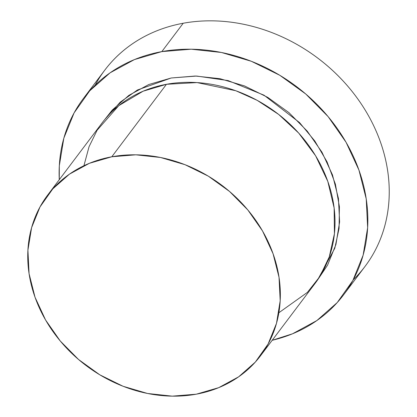 <?xml version="1.0" encoding="UTF-8"?>
<svg xmlns="http://www.w3.org/2000/svg" width="417" height="417" viewBox="0 0 417 417"><rect width="100%" height="100%" fill="white"/><g stroke="black" fill="none" stroke-linecap="round" stroke-linejoin="round"><path stroke-width="0.63" d="M95.144 85.177A162.984 137.918 37 0 1 183.214 23.243A162.984 137.918 -143 0 0 104.75 70.181L83.723 98.063M171.21 77.989L196.673 76.05L228.12 80.58L263.992 95.18L299.536 122.582L314.819 141.009L327.048 161.853L335.398 184.142L339.407 206.712L339.068 228.407L334.804 248.251L317.499 280.094L327.522 265.238L335.92 244.544L339.61 222.011L338.453 198.508L332.495 174.931L321.96 152.189L307.261 131.162L288.955 112.647L267.745 97.37L244.456 85.902L219.973 78.693L195.239 76.024L171.21 77.989L148.806 84.515L128.884 95.352L112.215 110.083L104.693 119.606L120.237 102.139L137.433 89.994L171.21 77.989M278.853 312.75L307.381 292.395L319.766 276.653L329.248 256.955L334.424 233.713L334.137 207.974L327.788 181.369L315.627 155.817L298.713 133.091L278.65 114.42L257.164 100.335L235.761 90.729L197.074 82.587L166.456 84.291A133.351 112.84 -143 0 0 102.264 122.692L47.585 195.182A133.351 112.84 37 0 1 111.782 156.782L166.456 84.291L111.782 156.782L89.374 163.308L69.451 174.144L52.782 188.875L40.006 206.936L31.609 227.63L27.918 250.164L29.075 273.667L35.033 297.243L45.568 319.985L60.267 341.012L78.573 359.522L99.778 374.805L123.072 386.272L147.555 393.476L172.284 396.15L196.318 394.185A133.351 112.84 37 0 1 55.211 334.611A133.351 112.84 37 0 1 47.585 195.182M161.817 51.609L183.214 23.243L161.817 51.609A162.984 137.918 37 0 1 334.283 124.422A162.984 137.918 37 0 1 343.598 294.835A162.984 137.918 37 0 1 272.192 340.298L292.526 333.793L316.873 320.548L337.249 302.544L352.865 280.469L363.129 255.178L367.638 227.64L366.225 198.909L358.943 170.094L346.068 142.301L328.101 116.598L305.724 93.971L279.807 75.295L251.342 61.283L221.417 52.474L191.189 49.206L161.817 51.609L134.43 59.584L110.083 72.829L89.707 90.833L74.09 112.908L63.827 138.199L59.318 165.742L59.266 179.701A162.984 137.918 37 0 1 83.358 98.548A162.984 137.918 37 0 1 161.817 51.609M196.318 394.185L218.722 387.659L238.644 376.822L255.313 362.092L268.095 344.03L276.492 323.337L280.182 300.803L279.025 277.3L273.062 253.724L262.533 230.982L247.828 209.954L229.522 191.445L208.318 176.162L185.028 164.694L160.545 157.49L135.812 154.816L111.782 156.782A133.351 112.84 37 0 1 252.89 216.355A133.351 112.84 37 0 1 260.51 355.784A133.351 112.84 37 0 1 196.318 394.185M353.215 279.833A162.984 137.918 -143 0 0 364.995 266.468A162.984 137.918 -143 0 0 355.675 96.056A162.984 137.918 -143 0 0 183.214 23.243A162.984 137.918 37 0 1 361.628 104.505A162.984 137.918 37 0 1 353.215 279.833M260.51 355.784L315.184 283.294A133.351 112.84 -143 0 0 307.564 143.865A133.351 112.84 -143 0 0 166.456 84.291L143.078 91.219L118.756 105.683L97.114 130.24L89.05 146.701L83.921 165.721M364.995 266.468L343.598 294.835"/></g></svg>
